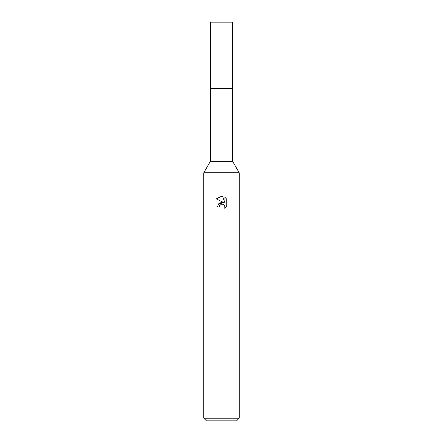 <?xml version="1.0" encoding="UTF-8"?>
<svg xmlns="http://www.w3.org/2000/svg" width="443" height="443" viewBox="0 0 443 443"><rect width="100%" height="100%" fill="white"/><g stroke="black" fill="none" stroke-linecap="round" stroke-linejoin="round"><path stroke-width="0.66" d="M203.78 418.192L203.78 172.77L239.22 172.77L203.78 172.77L210.425 161.263L210.425 88.6L232.575 88.6L232.575 161.263L239.22 172.77L239.22 418.192L203.78 418.192L206.438 420.85L236.562 420.85L239.22 418.192M210.425 88.6L232.575 88.6L210.425 88.6L210.425 22.15L232.575 22.15L232.575 88.6M210.425 161.263L232.575 161.263M221.5 204.179L219.584 205.679L219.285 206.959L217.424 206.959L218.576 203.858L221.5 202.301L223.759 202.578L216.234 198.868L221.5 196.277L222.641 196.399L224.939 203.01L224.939 197.345L226.766 199.195L226.766 206.183L224.645 208.21L224.95 206.942L224.119 204.943L223.2 204.328L221.589 204.162M219.285 206.959L219.473 205.923M224.319 205.164L224.95 206.942L224.651 208.21L226.766 206.183M223.759 202.578L218.349 204.14M219.584 205.679L221.345 204.217M222.087 204.112L222.475 204.134M226.766 199.195L224.939 197.351M222.641 196.399L221.65 196.277M221.5 196.277L216.234 198.868"/></g></svg>

